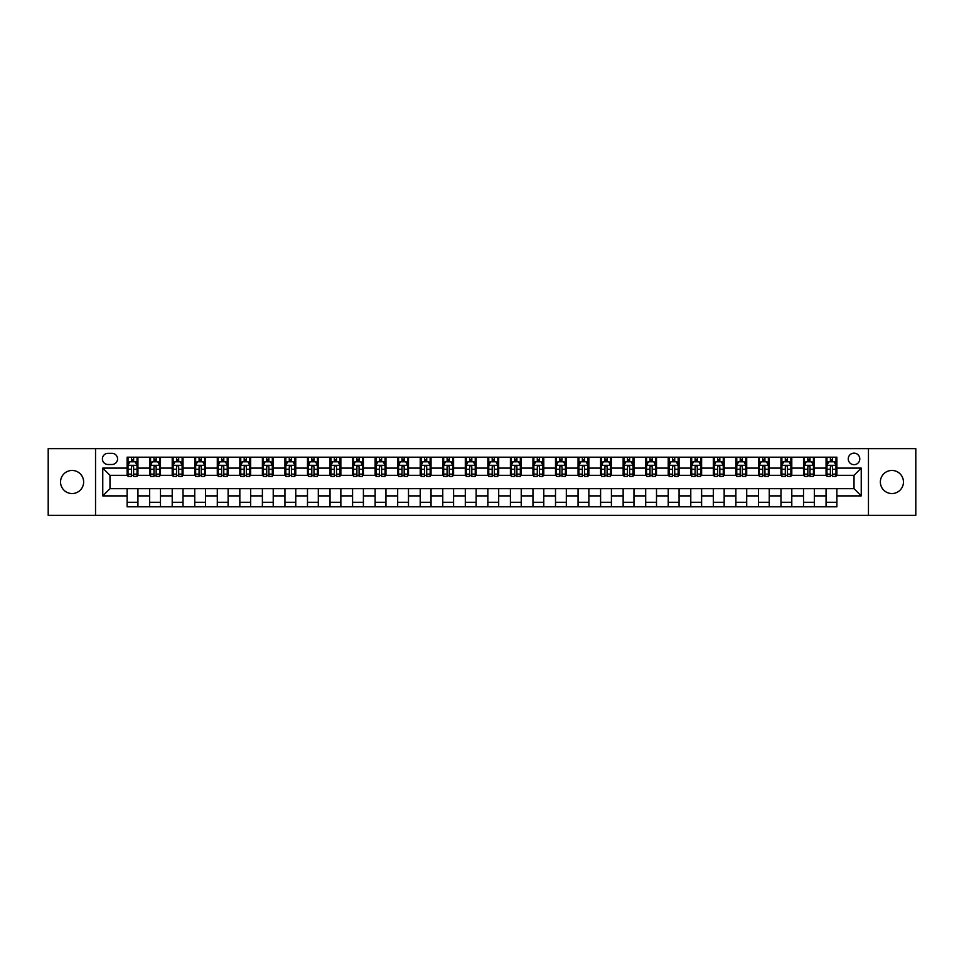 <?xml version="1.0" encoding="UTF-8"?>
<svg xmlns="http://www.w3.org/2000/svg" width="964" height="964" viewBox="0 0 964 964"><rect width="100%" height="100%" fill="white"/><g stroke="black" fill="none" stroke-linecap="round" stroke-linejoin="round"><path stroke-width="1.45" d="M891.905 470.456A11.544 11.544 0 0 0 880.361 482A11.544 11.544 0 0 0 891.905 493.544A11.544 11.544 0 0 0 903.449 482A11.544 11.544 0 0 0 891.905 470.456M72.095 470.456A11.544 11.544 0 0 0 60.551 482A11.544 11.544 0 0 0 72.095 493.544A11.544 11.544 0 0 0 83.639 482A11.544 11.544 0 0 0 72.095 470.456M854.02 453.14A5.772 5.772 0 0 0 848.248 458.912A5.772 5.772 0 0 0 854.02 464.684A5.772 5.772 0 0 0 859.792 458.912A5.772 5.772 0 0 0 854.02 453.14M868.456 515.366L915.8 515.366L915.8 448.634L868.456 448.634L868.456 515.366L95.544 515.366L95.544 448.634L48.2 448.634L48.2 515.366L95.544 515.366M107.992 464.503L111.957 464.503A5.591 5.591 0 0 0 117.56 458.912A5.591 5.591 0 0 0 111.957 453.321L107.992 453.321A5.591 5.591 0 0 0 102.401 458.912A5.591 5.591 0 0 0 107.992 464.503M868.456 448.634L95.544 448.634M127.115 495.894L102.762 495.894L102.762 468.106L127.115 468.106L127.115 475.324L109.98 475.324L109.98 488.676L127.115 488.676L127.115 506.799L836.885 506.799L836.885 488.676L854.02 488.676L854.02 475.324L836.885 475.324L836.885 468.106L861.238 468.106L861.238 495.894L836.885 495.894M836.885 468.106L836.885 457.201L127.115 457.201L127.115 468.106M826.064 457.201L826.064 475.324L826.967 475.324M830.39 475.324L832.559 475.324M835.981 475.324L836.885 475.324M826.064 475.324L813.435 475.324M803.518 457.201L803.518 475.324L804.422 475.324M807.844 475.324L810.013 475.324M803.518 475.324L790.89 475.324M780.973 457.201L780.973 475.324L781.876 475.324M785.299 475.324L787.468 475.324M780.973 475.324L768.344 475.324M758.427 457.201L758.427 475.324L759.331 475.324M762.753 475.324L764.922 475.324M758.427 475.324L745.799 475.324M735.881 457.201L735.881 475.324L736.773 475.324M740.207 475.324L742.364 475.324M735.881 475.324L723.253 475.324M713.336 457.201L713.336 475.324L714.228 475.324M717.662 475.324L719.819 475.324M713.336 475.324L700.708 475.324M690.778 457.201L690.778 475.324L691.682 475.324M695.116 475.324L697.273 475.324M690.778 475.324L678.162 475.324M668.233 457.201L668.233 475.324L669.136 475.324M672.571 475.324L674.728 475.324M668.233 475.324L655.604 475.324M645.687 457.201L645.687 475.324L646.591 475.324M650.013 475.324L652.182 475.324M645.687 475.324L633.059 475.324M623.142 457.201L623.142 475.324L624.045 475.324M627.468 475.324L629.637 475.324M623.142 475.324L610.513 475.324M600.596 457.201L600.596 475.324L601.5 475.324M604.922 475.324L607.091 475.324M600.596 475.324L587.968 475.324M578.051 457.201L578.051 475.324L578.954 475.324M582.377 475.324L584.546 475.324M578.051 475.324L565.422 475.324M555.505 457.201L555.505 475.324L556.409 475.324M559.831 475.324L562 475.324M555.505 475.324L542.877 475.324M532.959 457.201L532.959 475.324L533.863 475.324M537.285 475.324L539.454 475.324M532.959 475.324L520.331 475.324M510.414 457.201L510.414 475.324L511.306 475.324M514.74 475.324L516.897 475.324M510.414 475.324L497.786 475.324M487.856 457.201L487.856 475.324L488.76 475.324M492.194 475.324L494.351 475.324M487.856 475.324L475.24 475.324M465.311 457.201L465.311 475.324L466.214 475.324M469.649 475.324L471.806 475.324M465.311 475.324L452.694 475.324M442.765 457.201L442.765 475.324L443.669 475.324M447.103 475.324L449.26 475.324M442.765 475.324L430.137 475.324M420.22 457.201L420.22 475.324L421.123 475.324M424.546 475.324L426.715 475.324M420.22 475.324L407.591 475.324M397.674 457.201L397.674 475.324L398.578 475.324M402 475.324L404.169 475.324M397.674 475.324L385.046 475.324M375.129 457.201L375.129 475.324L376.032 475.324M379.454 475.324L381.624 475.324M375.129 475.324L362.5 475.324M352.583 457.201L352.583 475.324L353.487 475.324M356.909 475.324L359.078 475.324M352.583 475.324L339.955 475.324M330.037 457.201L330.037 475.324L330.941 475.324M334.363 475.324L336.532 475.324M330.037 475.324L317.409 475.324M307.492 457.201L307.492 475.324L308.396 475.324M311.818 475.324L313.987 475.324M307.492 475.324L294.863 475.324M284.946 457.201L284.946 475.324L285.838 475.324M289.272 475.324L291.429 475.324M284.946 475.324L272.318 475.324M262.389 457.201L262.389 475.324L263.293 475.324M266.727 475.324L268.884 475.324M262.389 475.324L249.772 475.324M239.843 457.201L239.843 475.324L240.747 475.324M244.181 475.324L246.338 475.324M239.843 475.324L227.227 475.324M217.298 457.201L217.298 475.324L218.201 475.324M221.636 475.324L223.793 475.324M217.298 475.324L204.669 475.324M194.752 457.201L194.752 475.324L195.656 475.324M199.078 475.324L201.247 475.324M194.752 475.324L182.124 475.324M172.207 457.201L172.207 475.324L173.11 475.324M176.532 475.324L178.702 475.324M172.207 475.324L159.578 475.324M149.661 457.201L149.661 475.324L150.565 475.324M153.987 475.324L156.156 475.324M149.661 475.324L137.033 475.324M127.115 475.324L128.019 475.324M131.441 475.324L133.61 475.324M127.115 488.676L137.936 488.676L137.936 506.799M836.885 488.676L137.936 488.676M137.936 457.201L137.936 475.324M127.115 461.708L128.019 461.708M131.441 461.708L133.61 461.708M137.033 461.708L137.936 461.708M127.115 502.292L137.936 502.292M149.661 488.676L149.661 506.799M160.482 457.201L160.482 475.324M149.661 461.708L150.565 461.708M153.987 461.708L156.156 461.708M159.578 461.708L160.482 461.708M160.482 488.676L160.482 506.799M149.661 502.292L160.482 502.292M172.207 488.676L172.207 506.799M183.027 488.676L183.027 506.799M172.207 502.292L183.027 502.292M183.027 457.201L183.027 475.324M172.207 461.708L173.11 461.708M176.532 461.708L178.702 461.708M182.124 461.708L183.027 461.708M194.752 488.676L194.752 506.799M205.573 488.676L205.573 506.799M194.752 502.292L205.573 502.292M205.573 457.201L205.573 475.324M194.752 461.708L195.656 461.708M199.078 461.708L201.247 461.708M204.669 461.708L205.573 461.708M217.298 488.676L217.298 506.799M228.119 488.676L228.119 506.799M217.298 502.292L228.119 502.292M228.119 457.201L228.119 475.324M217.298 461.708L218.201 461.708M221.636 461.708L223.793 461.708M227.227 461.708L228.119 461.708M239.843 488.676L239.843 506.799M250.664 488.676L250.664 506.799M239.843 502.292L250.664 502.292M250.664 457.201L250.664 475.324M239.843 461.708L240.747 461.708M244.181 461.708L246.338 461.708M249.772 461.708L250.664 461.708M262.389 488.676L262.389 506.799M273.222 488.676L273.222 506.799M262.389 502.292L273.222 502.292M273.222 457.201L273.222 475.324M262.389 461.708L263.293 461.708M266.727 461.708L268.884 461.708M272.318 461.708L273.222 461.708M284.946 488.676L284.946 506.799M295.767 488.676L295.767 506.799M284.946 502.292L295.767 502.292M295.767 457.201L295.767 475.324M284.946 461.708L285.838 461.708M289.272 461.708L291.429 461.708M294.863 461.708L295.767 461.708M307.492 488.676L307.492 506.799M318.313 488.676L318.313 506.799M307.492 502.292L318.313 502.292M318.313 457.201L318.313 475.324M307.492 461.708L308.396 461.708M311.818 461.708L313.987 461.708M317.409 461.708L318.313 461.708M330.037 488.676L330.037 506.799M340.858 488.676L340.858 506.799M330.037 502.292L340.858 502.292M340.858 457.201L340.858 475.324M330.037 461.708L330.941 461.708M334.363 461.708L336.532 461.708M339.955 461.708L340.858 461.708M352.583 488.676L352.583 506.799M363.404 488.676L363.404 506.799M352.583 502.292L363.404 502.292M363.404 457.201L363.404 475.324M352.583 461.708L353.487 461.708M356.909 461.708L359.078 461.708M362.5 461.708L363.404 461.708M375.129 488.676L375.129 506.799M385.949 488.676L385.949 506.799M375.129 502.292L385.949 502.292M385.949 457.201L385.949 475.324M375.129 461.708L376.032 461.708M379.454 461.708L381.624 461.708M385.046 461.708L385.949 461.708M397.674 488.676L397.674 506.799M408.495 488.676L408.495 506.799M397.674 502.292L408.495 502.292M408.495 457.201L408.495 475.324M397.674 461.708L398.578 461.708M402 461.708L404.169 461.708M407.591 461.708L408.495 461.708M420.22 488.676L420.22 506.799M431.041 488.676L431.041 506.799M420.22 502.292L431.041 502.292M431.041 457.201L431.041 475.324M420.22 461.708L421.123 461.708M424.546 461.708L426.715 461.708M430.137 461.708L431.041 461.708M442.765 488.676L442.765 506.799M453.586 488.676L453.586 506.799M442.765 502.292L453.586 502.292M453.586 457.201L453.586 475.324M442.765 461.708L443.669 461.708M447.103 461.708L449.26 461.708M452.694 461.708L453.586 461.708M465.311 488.676L465.311 506.799M476.144 488.676L476.144 506.799M465.311 502.292L476.144 502.292M476.144 457.201L476.144 475.324M465.311 461.708L466.214 461.708M469.649 461.708L471.806 461.708M475.24 461.708L476.144 461.708M487.856 488.676L487.856 506.799M498.689 488.676L498.689 506.799M487.856 502.292L498.689 502.292M498.689 457.201L498.689 475.324M487.856 461.708L488.76 461.708M492.194 461.708L494.351 461.708M497.786 461.708L498.689 461.708M510.414 488.676L510.414 506.799M521.235 488.676L521.235 506.799M510.414 502.292L521.235 502.292M521.235 457.201L521.235 475.324M510.414 461.708L511.306 461.708M514.74 461.708L516.897 461.708M520.331 461.708L521.235 461.708M532.959 488.676L532.959 506.799M543.78 488.676L543.78 506.799M532.959 502.292L543.78 502.292M543.78 457.201L543.78 475.324M532.959 461.708L533.863 461.708M537.285 461.708L539.454 461.708M542.877 461.708L543.78 461.708M555.505 488.676L555.505 506.799M566.326 488.676L566.326 506.799M555.505 502.292L566.326 502.292M566.326 457.201L566.326 475.324M555.505 461.708L556.409 461.708M559.831 461.708L562 461.708M565.422 461.708L566.326 461.708M578.051 488.676L578.051 506.799M588.871 488.676L588.871 506.799M578.051 502.292L588.871 502.292M588.871 457.201L588.871 475.324M578.051 461.708L578.954 461.708M582.377 461.708L584.546 461.708M587.968 461.708L588.871 461.708M600.596 488.676L600.596 506.799M611.417 488.676L611.417 506.799M600.596 502.292L611.417 502.292M611.417 457.201L611.417 475.324M600.596 461.708L601.5 461.708M604.922 461.708L607.091 461.708M610.513 461.708L611.417 461.708M623.142 488.676L623.142 506.799M633.963 488.676L633.963 506.799M623.142 502.292L633.963 502.292M633.963 457.201L633.963 475.324M623.142 461.708L624.045 461.708M627.468 461.708L629.637 461.708M633.059 461.708L633.963 461.708M645.687 488.676L645.687 506.799M656.508 488.676L656.508 506.799M645.687 502.292L656.508 502.292M656.508 457.201L656.508 475.324M645.687 461.708L646.591 461.708M650.013 461.708L652.182 461.708M655.604 461.708L656.508 461.708M668.233 488.676L668.233 506.799M679.054 488.676L679.054 506.799M668.233 502.292L679.054 502.292M679.054 457.201L679.054 475.324M668.233 461.708L669.136 461.708M672.571 461.708L674.728 461.708M678.162 461.708L679.054 461.708M690.778 488.676L690.778 506.799M701.611 488.676L701.611 506.799M690.778 502.292L701.611 502.292M701.611 457.201L701.611 475.324M690.778 461.708L691.682 461.708M695.116 461.708L697.273 461.708M700.708 461.708L701.611 461.708M713.336 488.676L713.336 506.799M724.157 488.676L724.157 506.799M713.336 502.292L724.157 502.292M724.157 457.201L724.157 475.324M713.336 461.708L714.228 461.708M717.662 461.708L719.819 461.708M723.253 461.708L724.157 461.708M735.881 488.676L735.881 506.799M746.702 488.676L746.702 506.799M735.881 502.292L746.702 502.292M746.702 457.201L746.702 475.324M735.881 461.708L736.773 461.708M740.207 461.708L742.364 461.708M745.799 461.708L746.702 461.708M758.427 488.676L758.427 506.799M769.248 488.676L769.248 506.799M758.427 502.292L769.248 502.292M769.248 457.201L769.248 475.324M758.427 461.708L759.331 461.708M762.753 461.708L764.922 461.708M768.344 461.708L769.248 461.708M780.973 488.676L780.973 506.799M791.793 488.676L791.793 506.799M780.973 502.292L791.793 502.292M791.793 457.201L791.793 475.324M780.973 461.708L781.876 461.708M785.299 461.708L787.468 461.708M790.89 461.708L791.793 461.708M803.518 488.676L803.518 506.799M814.339 488.676L814.339 506.799M803.518 502.292L814.339 502.292M814.339 457.201L814.339 475.324M803.518 461.708L804.422 461.708M807.844 461.708L810.013 461.708M813.435 461.708L814.339 461.708M826.064 488.676L826.064 506.799M826.064 502.292L836.885 502.292M826.064 461.708L826.967 461.708M830.39 461.708L832.559 461.708M835.981 461.708L836.885 461.708M109.98 475.324L102.762 468.106M109.98 488.676L102.762 495.894M861.238 468.106L854.02 475.324M861.238 495.894L854.02 488.676M133.61 459.539L131.441 459.539M137.033 474.143L133.61 474.143L133.61 476.409L137.033 476.409L137.033 465.407L135.225 461.792L129.815 461.792L128.019 465.407L128.019 476.409L131.441 476.409L131.441 474.143L128.019 474.143M128.019 465.407L128.019 457.201M137.033 465.407L137.033 457.201M131.441 461.792L131.441 457.201M133.61 457.201L133.61 461.792M133.61 474.143L133.61 466.757C132.887 465.371 132.164 465.371 131.441 466.757L131.441 474.143M156.156 459.539L153.987 459.539M159.578 474.143L156.156 474.143L156.156 476.409L159.578 476.409L159.578 465.407L157.783 461.792L152.36 461.792L150.565 465.407L150.565 476.409L153.987 476.409L153.987 474.143L150.565 474.143M150.565 465.407L150.565 457.201M159.578 465.407L159.578 457.201M153.987 461.792L153.987 457.201M156.156 457.201L156.156 461.792M156.156 474.143L156.156 466.757C155.433 465.371 154.71 465.371 153.987 466.757L153.987 474.143M178.702 459.539L176.532 459.539M182.124 474.143L178.702 474.143L178.702 476.409L182.124 476.409L182.124 465.407L180.328 461.792L174.918 461.792L173.11 465.407L173.11 476.409L176.532 476.409L176.532 474.143L173.11 474.143M173.11 465.407L173.11 457.201M182.124 465.407L182.124 457.201M176.532 461.792L176.532 457.201M178.702 457.201L178.702 461.792M178.702 474.143L178.702 466.757C177.978 465.371 177.256 465.371 176.532 466.757L176.532 474.143M201.247 459.539L199.078 459.539M204.669 474.143L201.247 474.143L201.247 476.409L204.669 476.409L204.669 465.407L202.874 461.792L197.463 461.792L195.656 465.407L195.656 476.409L199.078 476.409L199.078 474.143L195.656 474.143M195.656 465.407L195.656 457.201M204.669 465.407L204.669 457.201M199.078 461.792L199.078 457.201M201.247 457.201L201.247 461.792M201.247 474.143L201.247 466.757C200.524 465.371 199.801 465.371 199.078 466.757L199.078 474.143M223.793 459.539L221.636 459.539M227.227 474.143L223.793 474.143L223.793 476.409L227.227 476.409L227.227 465.407L225.419 461.792L220.009 461.792L218.201 465.407L218.201 476.409L221.636 476.409L221.636 474.143L218.201 474.143M218.201 465.407L218.201 457.201M227.227 465.407L227.227 457.201M221.636 461.792L221.636 457.201M223.793 457.201L223.793 461.792M223.793 474.143L223.793 466.757C223.07 465.371 222.347 465.371 221.636 466.757L221.636 474.143M246.338 459.539L244.181 459.539M249.772 474.143L246.338 474.143L246.338 476.409L249.772 476.409L249.772 465.407L247.965 461.792L242.554 461.792L240.747 465.407L240.747 476.409L244.181 476.409L244.181 474.143L240.747 474.143M240.747 465.407L240.747 457.201M249.772 465.407L249.772 457.201M244.181 461.792L244.181 457.201M246.338 457.201L246.338 461.792M246.338 474.143L246.338 466.757C245.615 465.371 244.904 465.371 244.181 466.757L244.181 474.143M268.884 459.539L266.727 459.539M272.318 474.143L268.884 474.143L268.884 476.409L272.318 476.409L272.318 465.407L270.51 461.792L265.1 461.792L263.293 465.407L263.293 476.409L266.727 476.409L266.727 474.143L263.293 474.143M263.293 465.407L263.293 457.201M272.318 465.407L272.318 457.201M266.727 461.792L266.727 457.201M268.884 457.201L268.884 461.792M268.884 474.143L268.884 466.757C268.173 465.371 267.45 465.371 266.727 466.757L266.727 474.143M291.429 459.539L289.272 459.539M294.863 474.143L291.429 474.143L291.429 476.409L294.863 476.409L294.863 465.407L293.056 461.792L287.646 461.792L285.838 465.407L285.838 476.409L289.272 476.409L289.272 474.143L285.838 474.143M285.838 465.407L285.838 457.201M294.863 465.407L294.863 457.201M289.272 461.792L289.272 457.201M291.429 457.201L291.429 461.792M291.429 474.143L291.429 466.757C290.718 465.371 289.995 465.371 289.272 466.757L289.272 474.143M313.987 459.539L311.818 459.539M317.409 474.143L313.987 474.143L313.987 476.409L317.409 476.409L317.409 465.407L315.602 461.792L310.191 461.792L308.396 465.407L308.396 476.409L311.818 476.409L311.818 474.143L308.396 474.143M308.396 465.407L308.396 457.201M317.409 465.407L317.409 457.201M311.818 461.792L311.818 457.201M313.987 457.201L313.987 461.792M313.987 474.143L313.987 466.757C313.264 465.371 312.541 465.371 311.818 466.757L311.818 474.143M336.532 459.539L334.363 459.539M339.955 474.143L336.532 474.143L336.532 476.409L339.955 476.409L339.955 465.407L338.147 461.792L332.737 461.792L330.941 465.407L330.941 476.409L334.363 476.409L334.363 474.143L330.941 474.143M330.941 465.407L330.941 457.201M339.955 465.407L339.955 457.201M334.363 461.792L334.363 457.201M336.532 457.201L336.532 461.792M336.532 474.143L336.532 466.757C335.809 465.371 335.086 465.371 334.363 466.757L334.363 474.143M359.078 459.539L356.909 459.539M362.5 474.143L359.078 474.143L359.078 476.409L362.5 476.409L362.5 465.407L360.693 461.792L355.282 461.792L353.487 465.407L353.487 476.409L356.909 476.409L356.909 474.143L353.487 474.143M353.487 465.407L353.487 457.201M362.5 465.407L362.5 457.201M356.909 461.792L356.909 457.201M359.078 457.201L359.078 461.792M359.078 474.143L359.078 466.757C358.355 465.371 357.632 465.371 356.909 466.757L356.909 474.143M381.624 459.539L379.454 459.539M385.046 474.143L381.624 474.143L381.624 476.409L385.046 476.409L385.046 465.407L383.25 461.792L377.84 461.792L376.032 465.407L376.032 476.409L379.454 476.409L379.454 474.143L376.032 474.143M376.032 465.407L376.032 457.201M385.046 465.407L385.046 457.201M379.454 461.792L379.454 457.201M381.624 457.201L381.624 461.792M381.624 474.143L381.624 466.757C380.901 465.371 380.178 465.371 379.454 466.757L379.454 474.143M404.169 459.539L402 459.539M407.591 474.143L404.169 474.143L404.169 476.409L407.591 476.409L407.591 465.407L405.796 461.792L400.385 461.792L398.578 465.407L398.578 476.409L402 476.409L402 474.143L398.578 474.143M398.578 465.407L398.578 457.201M407.591 465.407L407.591 457.201M402 461.792L402 457.201M404.169 457.201L404.169 461.792M404.169 474.143L404.169 466.757C403.446 465.371 402.723 465.371 402 466.757L402 474.143M426.715 459.539L424.546 459.539M430.137 474.143L426.715 474.143L426.715 476.409L430.137 476.409L430.137 465.407L428.341 461.792L422.931 461.792L421.123 465.407L421.123 476.409L424.546 476.409L424.546 474.143L421.123 474.143M421.123 465.407L421.123 457.201M430.137 465.407L430.137 457.201M424.546 461.792L424.546 457.201M426.715 457.201L426.715 461.792M426.715 474.143L426.715 466.757C425.992 465.371 425.269 465.371 424.546 466.757L424.546 474.143M449.26 459.539L447.103 459.539M452.694 474.143L449.26 474.143L449.26 476.409L452.694 476.409L452.694 465.407L450.887 461.792L445.476 461.792L443.669 465.407L443.669 476.409L447.103 476.409L447.103 474.143L443.669 474.143M443.669 465.407L443.669 457.201M452.694 465.407L452.694 457.201M447.103 461.792L447.103 457.201M449.26 457.201L449.26 461.792M449.26 474.143L449.26 466.757C448.537 465.371 447.814 465.371 447.103 466.757L447.103 474.143M471.806 459.539L469.649 459.539M475.24 474.143L471.806 474.143L471.806 476.409L475.24 476.409L475.24 465.407L473.432 461.792L468.022 461.792L466.214 465.407L466.214 476.409L469.649 476.409L469.649 474.143L466.214 474.143M466.214 465.407L466.214 457.201M475.24 465.407L475.24 457.201M469.649 461.792L469.649 457.201M471.806 457.201L471.806 461.792M471.806 474.143L471.806 466.757C471.083 465.371 470.372 465.371 469.649 466.757L469.649 474.143M494.351 459.539L492.194 459.539M497.786 474.143L494.351 474.143L494.351 476.409L497.786 476.409L497.786 465.407L495.978 461.792L490.568 461.792L488.76 465.407L488.76 476.409L492.194 476.409L492.194 474.143L488.76 474.143M488.76 465.407L488.76 457.201M497.786 465.407L497.786 457.201M492.194 461.792L492.194 457.201M494.351 457.201L494.351 461.792M494.351 474.143L494.351 466.757C493.64 465.371 492.917 465.371 492.194 466.757L492.194 474.143M516.897 459.539L514.74 459.539M520.331 474.143L516.897 474.143L516.897 476.409L520.331 476.409L520.331 465.407L518.524 461.792L513.113 461.792L511.306 465.407L511.306 476.409L514.74 476.409L514.74 474.143L511.306 474.143M511.306 465.407L511.306 457.201M520.331 465.407L520.331 457.201M514.74 461.792L514.74 457.201M516.897 457.201L516.897 461.792M516.897 474.143L516.897 466.757C516.186 465.371 515.463 465.371 514.74 466.757L514.74 474.143M539.454 459.539L537.285 459.539M542.877 474.143L539.454 474.143L539.454 476.409L542.877 476.409L542.877 465.407L541.069 461.792L535.659 461.792L533.863 465.407L533.863 476.409L537.285 476.409L537.285 474.143L533.863 474.143M533.863 465.407L533.863 457.201M542.877 465.407L542.877 457.201M537.285 461.792L537.285 457.201M539.454 457.201L539.454 461.792M539.454 474.143L539.454 466.757C538.731 465.371 538.008 465.371 537.285 466.757L537.285 474.143M562 459.539L559.831 459.539M565.422 474.143L562 474.143L562 476.409L565.422 476.409L565.422 465.407L563.615 461.792L558.204 461.792L556.409 465.407L556.409 476.409L559.831 476.409L559.831 474.143L556.409 474.143M556.409 465.407L556.409 457.201M565.422 465.407L565.422 457.201M559.831 461.792L559.831 457.201M562 457.201L562 461.792M562 474.143L562 466.757C561.277 465.371 560.554 465.371 559.831 466.757L559.831 474.143M584.546 459.539L582.377 459.539M587.968 474.143L584.546 474.143L584.546 476.409L587.968 476.409L587.968 465.407L586.16 461.792L580.75 461.792L578.954 465.407L578.954 476.409L582.377 476.409L582.377 474.143L578.954 474.143M578.954 465.407L578.954 457.201M587.968 465.407L587.968 457.201M582.377 461.792L582.377 457.201M584.546 457.201L584.546 461.792M584.546 474.143L584.546 466.757C583.822 465.371 583.1 465.371 582.377 466.757L582.377 474.143M607.091 459.539L604.922 459.539M610.513 474.143L607.091 474.143L607.091 476.409L610.513 476.409L610.513 465.407L608.718 461.792L603.307 461.792L601.5 465.407L601.5 476.409L604.922 476.409L604.922 474.143L601.5 474.143M601.5 465.407L601.5 457.201M610.513 465.407L610.513 457.201M604.922 461.792L604.922 457.201M607.091 457.201L607.091 461.792M607.091 474.143L607.091 466.757C606.368 465.371 605.645 465.371 604.922 466.757L604.922 474.143M629.637 459.539L627.468 459.539M633.059 474.143L629.637 474.143L629.637 476.409L633.059 476.409L633.059 465.407L631.263 461.792L625.853 461.792L624.045 465.407L624.045 476.409L627.468 476.409L627.468 474.143L624.045 474.143M624.045 465.407L624.045 457.201M633.059 465.407L633.059 457.201M627.468 461.792L627.468 457.201M629.637 457.201L629.637 461.792M629.637 474.143L629.637 466.757C628.914 465.371 628.191 465.371 627.468 466.757L627.468 474.143M652.182 459.539L650.013 459.539M655.604 474.143L652.182 474.143L652.182 476.409L655.604 476.409L655.604 465.407L653.809 461.792L648.398 461.792L646.591 465.407L646.591 476.409L650.013 476.409L650.013 474.143L646.591 474.143M646.591 465.407L646.591 457.201M655.604 465.407L655.604 457.201M650.013 461.792L650.013 457.201M652.182 457.201L652.182 461.792M652.182 474.143L652.182 466.757C651.459 465.371 650.736 465.371 650.013 466.757L650.013 474.143M674.728 459.539L672.571 459.539M678.162 474.143L674.728 474.143L674.728 476.409L678.162 476.409L678.162 465.407L676.354 461.792L670.944 461.792L669.136 465.407L669.136 476.409L672.571 476.409L672.571 474.143L669.136 474.143M669.136 465.407L669.136 457.201M678.162 465.407L678.162 457.201M672.571 461.792L672.571 457.201M674.728 457.201L674.728 461.792M674.728 474.143L674.728 466.757C674.005 465.371 673.294 465.371 672.571 466.757L672.571 474.143M697.273 459.539L695.116 459.539M700.708 474.143L697.273 474.143L697.273 476.409L700.708 476.409L700.708 465.407L698.9 461.792L693.49 461.792L691.682 465.407L691.682 476.409L695.116 476.409L695.116 474.143L691.682 474.143M691.682 465.407L691.682 457.201M700.708 465.407L700.708 457.201M695.116 461.792L695.116 457.201M697.273 457.201L697.273 461.792M697.273 474.143L697.273 466.757C696.55 465.371 695.839 465.371 695.116 466.757L695.116 474.143M719.819 459.539L717.662 459.539M723.253 474.143L719.819 474.143L719.819 476.409L723.253 476.409L723.253 465.407L721.446 461.792L716.035 461.792L714.228 465.407L714.228 476.409L717.662 476.409L717.662 474.143L714.228 474.143M714.228 465.407L714.228 457.201M723.253 465.407L723.253 457.201M717.662 461.792L717.662 457.201M719.819 457.201L719.819 461.792M719.819 474.143L719.819 466.757C719.108 465.371 718.385 465.371 717.662 466.757L717.662 474.143M742.364 459.539L740.207 459.539M745.799 474.143L742.364 474.143L742.364 476.409L745.799 476.409L745.799 465.407L743.991 461.792L738.581 461.792L736.773 465.407L736.773 476.409L740.207 476.409L740.207 474.143L736.773 474.143M736.773 465.407L736.773 457.201M745.799 465.407L745.799 457.201M740.207 461.792L740.207 457.201M742.364 457.201L742.364 461.792M742.364 474.143L742.364 466.757C741.653 465.371 740.93 465.371 740.207 466.757L740.207 474.143M764.922 459.539L762.753 459.539M768.344 474.143L764.922 474.143L764.922 476.409L768.344 476.409L768.344 465.407L766.537 461.792L761.126 461.792L759.331 465.407L759.331 476.409L762.753 476.409L762.753 474.143L759.331 474.143M759.331 465.407L759.331 457.201M768.344 465.407L768.344 457.201M762.753 461.792L762.753 457.201M764.922 457.201L764.922 461.792M764.922 474.143L764.922 466.757C764.199 465.371 763.476 465.371 762.753 466.757L762.753 474.143M787.468 459.539L785.299 459.539M790.89 474.143L787.468 474.143L787.468 476.409L790.89 476.409L790.89 465.407L789.082 461.792L783.672 461.792L781.876 465.407L781.876 476.409L785.299 476.409L785.299 474.143L781.876 474.143M781.876 465.407L781.876 457.201M790.89 465.407L790.89 457.201M785.299 461.792L785.299 457.201M787.468 457.201L787.468 461.792M787.468 474.143L787.468 466.757C786.745 465.371 786.021 465.371 785.299 466.757L785.299 474.143M810.013 459.539L807.844 459.539M813.435 474.143L810.013 474.143L810.013 476.409L813.435 476.409L813.435 465.407L811.64 461.792L806.217 461.792L804.422 465.407L804.422 476.409L807.844 476.409L807.844 474.143L804.422 474.143M804.422 465.407L804.422 457.201M813.435 465.407L813.435 457.201M807.844 461.792L807.844 457.201M810.013 457.201L810.013 461.792M810.013 474.143L810.013 466.757C809.29 465.371 808.567 465.371 807.844 466.757L807.844 474.143M832.559 459.539L830.39 459.539M835.981 474.143L832.559 474.143L832.559 476.409L835.981 476.409L835.981 465.407L834.185 461.792L828.775 461.792L826.967 465.407L826.967 476.409L830.39 476.409L830.39 474.143L826.967 474.143M826.967 465.407L826.967 457.201M835.981 465.407L835.981 457.201M830.39 461.792L830.39 457.201M832.559 457.201L832.559 461.792M832.559 474.143L832.559 466.757C831.836 465.371 831.113 465.371 830.39 466.757L830.39 474.143M149.661 495.894L137.936 495.894M149.661 468.106L137.936 468.106M172.207 468.106L160.482 468.106M172.207 495.894L160.482 495.894M194.752 468.106L183.027 468.106M194.752 495.894L183.027 495.894M217.298 468.106L205.573 468.106M217.298 495.894L205.573 495.894M239.843 468.106L228.119 468.106M239.843 495.894L228.119 495.894M262.389 468.106L250.664 468.106M262.389 495.894L250.664 495.894M284.946 468.106L273.222 468.106M284.946 495.894L273.222 495.894M307.492 468.106L295.767 468.106M307.492 495.894L295.767 495.894M330.037 468.106L318.313 468.106M330.037 495.894L318.313 495.894M352.583 468.106L340.858 468.106M352.583 495.894L340.858 495.894M375.129 468.106L363.404 468.106M375.129 495.894L363.404 495.894M397.674 468.106L385.949 468.106M397.674 495.894L385.949 495.894M420.22 468.106L408.495 468.106M420.22 495.894L408.495 495.894M442.765 468.106L431.041 468.106M442.765 495.894L431.041 495.894M465.311 468.106L453.586 468.106M465.311 495.894L453.586 495.894M487.856 468.106L476.144 468.106M487.856 495.894L476.144 495.894M510.414 468.106L498.689 468.106M510.414 495.894L498.689 495.894M532.959 468.106L521.235 468.106M532.959 495.894L521.235 495.894M555.505 468.106L543.78 468.106M555.505 495.894L543.78 495.894M578.051 468.106L566.326 468.106M578.051 495.894L566.326 495.894M600.596 468.106L588.871 468.106M600.596 495.894L588.871 495.894M623.142 468.106L611.417 468.106M623.142 495.894L611.417 495.894M645.687 468.106L633.963 468.106M645.687 495.894L633.963 495.894M668.233 468.106L656.508 468.106M668.233 495.894L656.508 495.894M690.778 468.106L679.054 468.106M690.778 495.894L679.054 495.894M713.336 468.106L701.611 468.106M713.336 495.894L701.611 495.894M735.881 468.106L724.157 468.106M735.881 495.894L724.157 495.894M758.427 468.106L746.702 468.106M758.427 495.894L746.702 495.894M780.973 468.106L769.248 468.106M780.973 495.894L769.248 495.894M803.518 468.106L791.793 468.106M803.518 495.894L791.793 495.894M826.064 468.106L814.339 468.106M826.064 495.894L814.339 495.894M136.984 465.311L128.055 465.311M128.019 462.009L129.706 462.009M135.334 462.009L137.033 462.009M131.441 469.311L128.019 469.311M137.033 469.311L133.61 469.311M133.61 460.696L131.441 460.696M159.542 465.311L150.613 465.311M150.565 462.009L152.264 462.009M157.891 462.009L159.578 462.009M153.987 469.311L150.565 469.311M159.578 469.311L156.156 469.311M156.156 460.696L153.987 460.696M182.088 465.311L173.159 465.311M173.11 462.009L174.809 462.009M180.437 462.009L182.124 462.009M176.532 469.311L173.11 469.311M182.124 469.311L178.702 469.311M178.702 460.696L176.532 460.696M204.633 465.311L195.704 465.311M195.656 462.009L197.355 462.009M202.982 462.009L204.669 462.009M199.078 469.311L195.656 469.311M204.669 469.311L201.247 469.311M201.247 460.696L199.078 460.696M227.179 465.311L218.25 465.311M218.201 462.009L219.9 462.009M225.528 462.009L227.227 462.009M221.636 469.311L218.201 469.311M227.227 469.311L223.793 469.311M223.793 460.696L221.636 460.696M249.724 465.311L240.795 465.311M240.747 462.009L242.446 462.009M248.073 462.009L249.772 462.009M244.181 469.311L240.747 469.311M249.772 469.311L246.338 469.311M246.338 460.696L244.181 460.696M272.27 465.311L263.341 465.311M263.293 462.009L264.992 462.009M270.619 462.009L272.318 462.009M266.727 469.311L263.293 469.311M272.318 469.311L268.884 469.311M268.884 460.696L266.727 460.696M294.815 465.311L285.886 465.311M285.838 462.009L287.537 462.009M293.164 462.009L294.863 462.009M289.272 469.311L285.838 469.311M294.863 469.311L291.429 469.311M291.429 460.696L289.272 460.696M317.361 465.311L308.432 465.311M308.396 462.009L310.083 462.009M315.71 462.009L317.409 462.009M311.818 469.311L308.396 469.311M317.409 469.311L313.987 469.311M313.987 460.696L311.818 460.696M339.906 465.311L330.977 465.311M330.941 462.009L332.628 462.009M338.256 462.009L339.955 462.009M334.363 469.311L330.941 469.311M339.955 469.311L336.532 469.311M336.532 460.696L334.363 460.696M362.452 465.311L353.523 465.311M353.487 462.009L355.174 462.009M360.801 462.009L362.5 462.009M356.909 469.311L353.487 469.311M362.5 469.311L359.078 469.311M359.078 460.696L356.909 460.696M385.01 465.311L376.081 465.311M376.032 462.009L377.731 462.009M383.359 462.009L385.046 462.009M379.454 469.311L376.032 469.311M385.046 469.311L381.624 469.311M381.624 460.696L379.454 460.696M407.555 465.311L398.626 465.311M398.578 462.009L400.277 462.009M405.904 462.009L407.591 462.009M402 469.311L398.578 469.311M407.591 469.311L404.169 469.311M404.169 460.696L402 460.696M430.101 465.311L421.172 465.311M421.123 462.009L422.822 462.009M428.45 462.009L430.137 462.009M424.546 469.311L421.123 469.311M430.137 469.311L426.715 469.311M426.715 460.696L424.546 460.696M452.646 465.311L443.717 465.311M443.669 462.009L445.368 462.009M450.995 462.009L452.694 462.009M447.103 469.311L443.669 469.311M452.694 469.311L449.26 469.311M449.26 460.696L447.103 460.696M475.192 465.311L466.263 465.311M466.214 462.009L467.914 462.009M473.541 462.009L475.24 462.009M469.649 469.311L466.214 469.311M475.24 469.311L471.806 469.311M471.806 460.696L469.649 460.696M497.737 465.311L488.808 465.311M488.76 462.009L490.459 462.009M496.086 462.009L497.786 462.009M492.194 469.311L488.76 469.311M497.786 469.311L494.351 469.311M494.351 460.696L492.194 460.696M520.283 465.311L511.354 465.311M511.306 462.009L513.005 462.009M518.632 462.009L520.331 462.009M514.74 469.311L511.306 469.311M520.331 469.311L516.897 469.311M516.897 460.696L514.74 460.696M542.828 465.311L533.899 465.311M533.863 462.009L535.55 462.009M541.178 462.009L542.877 462.009M537.285 469.311L533.863 469.311M542.877 469.311L539.454 469.311M539.454 460.696L537.285 460.696M565.374 465.311L556.445 465.311M556.409 462.009L558.096 462.009M563.723 462.009L565.422 462.009M559.831 469.311L556.409 469.311M565.422 469.311L562 469.311M562 460.696L559.831 460.696M587.919 465.311L578.99 465.311M578.954 462.009L580.641 462.009M586.269 462.009L587.968 462.009M582.377 469.311L578.954 469.311M587.968 469.311L584.546 469.311M584.546 460.696L582.377 460.696M610.477 465.311L601.548 465.311M601.5 462.009L603.199 462.009M608.826 462.009L610.513 462.009M604.922 469.311L601.5 469.311M610.513 469.311L607.091 469.311M607.091 460.696L604.922 460.696M633.023 465.311L624.094 465.311M624.045 462.009L625.744 462.009M631.372 462.009L633.059 462.009M627.468 469.311L624.045 469.311M633.059 469.311L629.637 469.311M629.637 460.696L627.468 460.696M655.568 465.311L646.639 465.311M646.591 462.009L648.29 462.009M653.917 462.009L655.604 462.009M650.013 469.311L646.591 469.311M655.604 469.311L652.182 469.311M652.182 460.696L650.013 460.696M678.114 465.311L669.185 465.311M669.136 462.009L670.836 462.009M676.463 462.009L678.162 462.009M672.571 469.311L669.136 469.311M678.162 469.311L674.728 469.311M674.728 460.696L672.571 460.696M700.659 465.311L691.73 465.311M691.682 462.009L693.381 462.009M699.008 462.009L700.708 462.009M695.116 469.311L691.682 469.311M700.708 469.311L697.273 469.311M697.273 460.696L695.116 460.696M723.205 465.311L714.276 465.311M714.228 462.009L715.927 462.009M721.554 462.009L723.253 462.009M717.662 469.311L714.228 469.311M723.253 469.311L719.819 469.311M719.819 460.696L717.662 460.696M745.75 465.311L736.821 465.311M736.773 462.009L738.472 462.009M744.1 462.009L745.799 462.009M740.207 469.311L736.773 469.311M745.799 469.311L742.364 469.311M742.364 460.696L740.207 460.696M768.296 465.311L759.367 465.311M759.331 462.009L761.018 462.009M766.645 462.009L768.344 462.009M762.753 469.311L759.331 469.311M768.344 469.311L764.922 469.311M764.922 460.696L762.753 460.696M790.841 465.311L781.912 465.311M781.876 462.009L783.563 462.009M789.191 462.009L790.89 462.009M785.299 469.311L781.876 469.311M790.89 469.311L787.468 469.311M787.468 460.696L785.299 460.696M813.387 465.311L804.458 465.311M804.422 462.009L806.109 462.009M811.736 462.009L813.435 462.009M807.844 469.311L804.422 469.311M813.435 469.311L810.013 469.311M810.013 460.696L807.844 460.696M835.945 465.311L827.016 465.311M826.967 462.009L828.666 462.009M834.294 462.009L835.981 462.009M830.39 469.311L826.967 469.311M835.981 469.311L832.559 469.311M832.559 460.696L830.39 460.696"/></g></svg>
